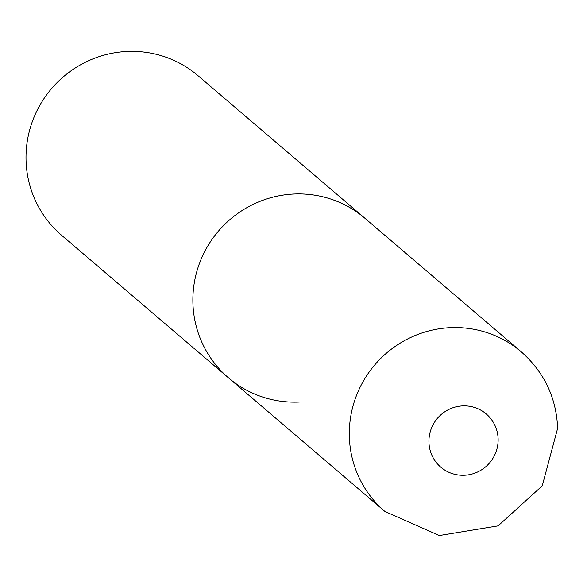 <?xml version="1.0" encoding="UTF-8"?>
<svg xmlns="http://www.w3.org/2000/svg" width="587" height="587" viewBox="0 0 587 587"><rect width="100%" height="100%" fill="white"/><g stroke="black" fill="none" stroke-linecap="round" stroke-linejoin="round"><path stroke-width="0.88" d="M299.392 402.036A104.97 102.938 -49.5 0 1 228.49 377.845L61.62 235.292A104.97 102.938 -49.5 0 1 32.131 122.147A104.97 102.938 -49.5 0 1 127.085 51.473A104.97 102.938 -49.5 0 1 197.988 75.664L364.857 218.217A104.97 102.938 130.5 0 0 252.439 204.709A104.97 102.938 130.5 0 0 192.91 302.775A104.97 102.938 130.5 0 0 228.49 377.845A104.97 102.938 -49.5 0 1 198.993 264.7A104.97 102.938 -49.5 0 1 293.948 194.018A104.97 102.938 -49.5 0 1 364.857 218.217L521.285 351.855A104.97 102.938 130.5 0 0 408.875 338.354A104.97 102.938 130.5 0 0 349.338 436.412A104.97 102.938 130.5 0 0 384.925 511.482L439.333 535.527L498.106 525.879L542.256 485.823L557.65 428.253C556.329 397.626 544.208 372.165 521.285 351.855M498.121 438.995A34.993 34.31 130.5 0 0 462.629 405.911A34.993 34.31 130.5 0 0 428.943 442.158A34.993 34.31 130.5 0 0 464.442 475.25A34.993 34.31 130.5 0 0 498.121 438.995M228.49 377.845L384.925 511.482"/></g></svg>
